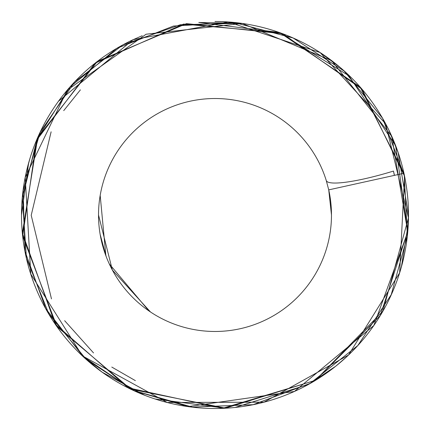 <?xml version="1.0" encoding="UTF-8"?>
<svg xmlns="http://www.w3.org/2000/svg" width="430" height="430" viewBox="0 0 430 430"><rect width="100%" height="100%" fill="white"/><g stroke="black" fill="none" stroke-linecap="round" stroke-linejoin="round"><path stroke-width="0.64" d="M142.206 35.722L132.236 40.092C102.544 54.341 77.954 74.734 58.453 101.27A193.5 193.5 0 0 0 21.5 215L28.627 162.97M29.89 158.643L26.112 173.005M21.5 215A193.5 193.5 0 0 0 215 408.5A193.5 193.5 0 0 0 408.419 209.738M83.495 356.948L102.238 372.246L144.964 395.38M155.117 398.997L225.406 408.221M235.135 407.452L308.541 384.382L335.69 366.247L346.505 356.948M408.296 223.75L401.373 267.03M400.11 271.357L403.888 256.995M408.478 215L398.148 152.58L388.591 129.527M406.963 190.705A193.495 193.495 0 0 0 404.232 174.623M398.4 153.327A193.495 193.495 0 0 0 388.129 128.597M374.084 104.856A193.495 193.495 0 0 0 366.365 94.471M349.595 75.992A193.495 193.495 0 0 0 316.851 50.482M294.829 38.743A193.495 193.495 0 0 0 288.89 36.168M258.989 26.574A193.495 193.495 0 0 0 251.029 24.892M219.585 21.564L221.466 21.613A193.495 193.495 0 0 0 215 21.505A193.5 193.5 0 0 1 408.5 215L407.07 238.419M221.466 21.613L233.329 22.371M319.958 52.449L340.006 67.311M331.476 215A116.476 116.476 0 0 1 215 331.476A116.476 116.476 0 0 1 98.524 215A116.476 116.476 0 0 1 326.262 180.535A67.634 10.841 162.8 0 0 393.461 171.07L394.46 175.359L328.724 189.877A116.476 116.476 0 0 1 331.476 215L328.735 189.877A116.476 116.476 0 0 1 215 331.476A116.476 116.476 0 0 1 98.524 215L112.332 270.008L150.484 311.976M330.165 197.574L328.735 189.877L326.262 180.535M148.871 310.885L109.306 263.939M105.871 255.716L100.185 195.408M100.174 234.538L106.172 256.517M80.399 89.859L63.721 110.634M51.127 131.795L31.213 215.285L51.476 298.888M64.645 320.694L93.536 352.928M111.784 367.064L135.375 380.641M394.375 175.375L393.461 171.07M403.937 173.263L394.46 175.359M58.453 101.27L133.117 39.678L228.271 21.957L320.097 52.541L385.624 123.765L408.457 217.816L382.888 311.148L315.314 380.421L222.654 408.306L128.076 387.828L55.25 324.113L22.387 233.098L37.711 137.546L97.395 61.372L186.512 23.623L282.763 33.76L362.065 89.246L404.571 176.203L399.642 272.867L348.515 355.046L263.988 402.179L167.205 402.48L82.393 355.873L30.767 274.028L25.225 177.423L67.166 90.214L146.093 34.228L242.262 23.467L331.616 60.625L391.8 136.396L407.737 232.012L373.826 325.521L294.416 391.45L188.077 406.619L134.294 390.789L86.29 359.475L48.907 314.029L26.423 258.21L22.365 197.531L37.313 138.514L69.875 87.102L116.82 48.337L173.451 26.053L234.232 22.543L293.104 37.985L344.199 71.079L382.598 118.304L404.254 175.193L407.361 235.984L391.219 294.679L357.808 345.559L310.127 383.393L253.098 404.689L192.285 407.081L133.692 390.542L83.194 356.577L45.714 308.6L24.994 251.378L23.134 190.522L40.184 132.101L74.659 81.92L122.91 44.828L180.374 24.725L241.225 23.284L198.8 22.473L279.118 32.433L348.891 75.782L395.6 145.62L407.812 231.136L380.276 315.588L315.609 380.254L225.449 408.167L130.768 389.161L56.964 326.58L22.688 236.086L36.528 140.309L95.025 63.215L183.54 24.091L279.941 32.734L360.093 86.978L403.947 173.263M408.473 216.188L408.387 221.149"/></g></svg>

